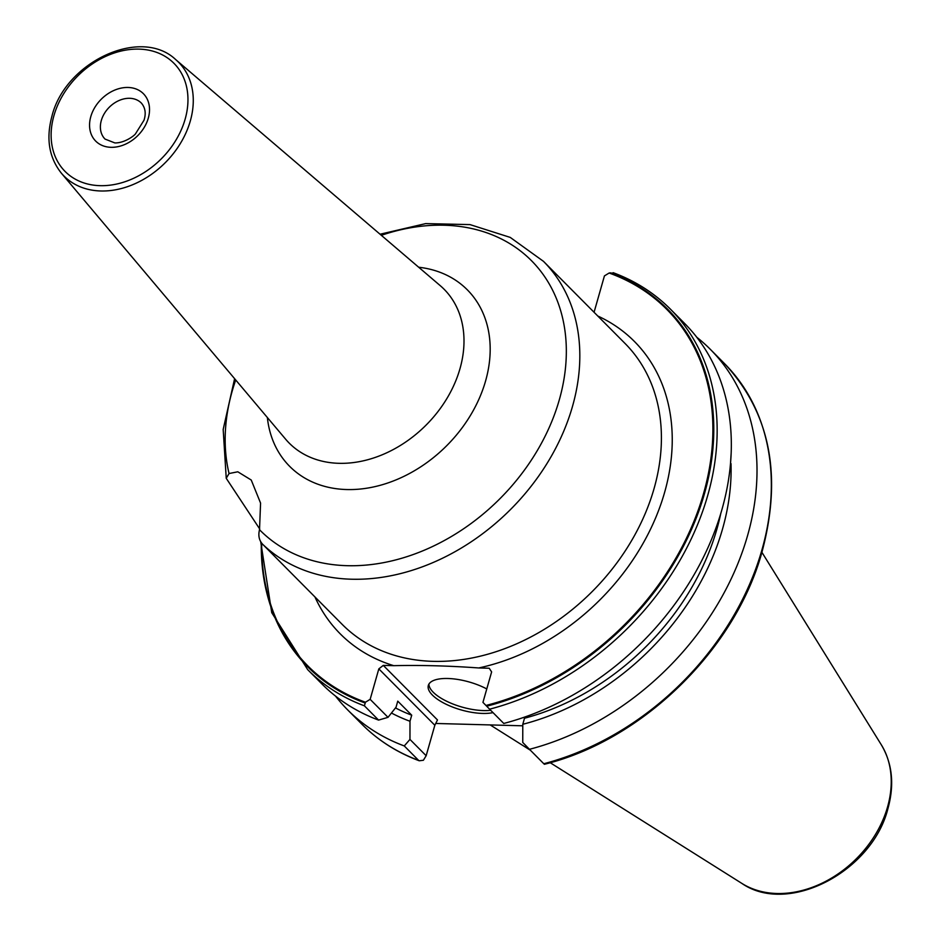 <?xml version="1.0" encoding="UTF-8"?>
<svg xmlns="http://www.w3.org/2000/svg" width="941" height="941" viewBox="0 0 941 941"><rect width="100%" height="100%" fill="white"/><g stroke="black" fill="none" stroke-linecap="round" stroke-linejoin="round"><path stroke-width="1.41" d="M522.784 725.805L435.73 723.464M731.181 452.727L730.487 463.772M391.444 713.019A233.227 178.837 -44.8 0 0 409.994 721.253L411.723 715.195A226.71 173.838 135.2 0 1 395.479 707.914M411.723 715.195L397.761 701.151L396.043 707.209L388.021 717.336L378.576 720.088L364.402 705.821A255.693 196.081 135.2 0 1 307.695 669.651L321.869 683.919A255.693 196.081 -44.8 0 0 378.576 720.088M720.747 513.61A226.71 173.838 135.2 0 1 524.513 718.23L523.69 717.407M485.944 705.456A252.953 193.975 -44.8 0 0 703.586 493.437A252.953 193.975 -44.8 0 0 609.133 273.019L613.826 273.09A255.693 196.081 135.2 0 1 670.521 309.26A255.693 196.081 135.2 0 1 693.564 533.888A255.693 196.081 135.2 0 1 489.602 709.185L482.945 702.374L491.625 671.909L489.202 668.239L478.734 667.957C449.128 665.828 420.803 665.064 393.761 665.675L383.293 665.393L378.823 668.875L434.836 725.264L426.155 755.729L423.379 760.269L419.239 760.775C397.102 752.541 377.988 740.355 361.885 724.205A255.693 196.081 -44.8 0 0 418.592 760.375L404.265 745.942A255.693 196.081 135.2 0 1 347.558 709.785A255.693 196.081 135.2 0 1 335.502 696.069M404.265 745.942L409.958 739.414L409.994 721.253M696.752 337.231A255.693 196.081 135.2 0 1 710.384 349.393A255.693 196.081 135.2 0 1 733.427 574.01A255.693 196.081 135.2 0 1 529.465 749.307L522.749 742.449L522.784 724.288A233.227 178.837 -44.8 0 0 731.004 463.607M522.784 724.288L524.513 718.23M609.133 273.019L604.428 275.901L594.065 312.283M378.823 668.875L370.154 699.339L365.449 702.221L364.402 705.821M261.716 543.216A252.953 193.975 -44.8 0 0 365.449 702.221M262.645 544.263L342.23 624.424A199.327 152.842 -44.8 0 0 515.715 644.22A199.327 152.842 -44.8 0 0 654.077 488.532A199.327 152.842 -44.8 0 0 625.071 343.489L543.475 261.339A199.327 152.842 135.2 0 1 572.493 406.394A199.327 152.842 135.2 0 1 435.73 561.377A199.327 152.842 135.2 0 1 262.645 544.263C259.093 540.393 258.057 535.547 259.516 529.724L260.575 503.106L251.235 480.028L237.802 471.794L229.051 473.535L226.24 478.299L259.716 528.983M383.293 665.393L437.483 719.947L434.836 725.264M486.779 688.941A38.358 14.538 -164.1 0 0 447.857 678.496A38.358 14.538 -164.1 0 0 428.32 685.46A38.358 14.538 -164.1 0 0 444.387 703.386A38.358 14.538 -164.1 0 0 482.557 713.431A38.358 14.538 -164.1 0 0 493.013 712.619M428.92 684.083A38.358 14.538 -164.1 0 0 483.38 710.573A38.358 14.538 15.9 0 0 490.684 710.279M489.602 709.185L503.764 723.453A255.693 196.081 -44.8 0 0 707.738 548.156A255.693 196.081 -44.8 0 0 684.695 323.528L670.521 309.26C654.43 293.11 635.316 280.924 613.179 272.69L613.261 272.725M426.155 755.729L409.958 739.414M388.021 717.336L370.154 699.339M529.465 749.307L543.792 763.739A255.693 196.081 -44.8 0 0 747.754 588.443A255.693 196.081 -44.8 0 0 724.711 363.814L710.384 349.393M741.849 883.399C788.499 915.746 872.495 871.248 887.975 808.437C894.526 784.594 892.315 763.398 881.341 744.837A99.84 76.562 135.2 0 1 887.563 806.943A99.84 76.562 135.2 0 1 741.849 883.399L550.191 762.704M393.761 665.675A207.373 159.017 135.2 0 1 314.953 596.959M597.782 316.011A207.373 159.017 135.2 0 1 661.452 502.529A207.373 159.017 135.2 0 1 478.734 667.957M229.051 473.535A191.27 146.667 135.2 0 1 232.204 391.068A191.27 146.667 135.2 0 1 235.709 379.976M381.34 235.321A191.27 146.667 135.2 0 1 559.295 399.854A191.27 146.667 135.2 0 1 426.085 549.438A191.27 146.667 135.2 0 1 259.516 529.724M267.362 417.522A125.224 96.029 -44.8 0 0 367.955 488.014A125.224 96.029 -44.8 0 0 485.58 380.976A125.224 96.029 -44.8 0 0 418.674 267.232M285.652 439.224A109.168 83.714 -44.8 0 0 381.199 455.197A109.168 83.714 -44.8 0 0 459.984 368.672A109.168 83.714 -44.8 0 0 440.247 285.664L175.708 59.601A80.738 61.906 135.2 0 1 190.305 120.989A80.738 61.906 135.2 0 1 132.034 184.977A80.738 61.906 135.2 0 1 61.365 173.168L285.652 439.224M53.943 115.625A76.715 58.824 135.2 0 1 138.986 49.12A76.715 58.824 135.2 0 1 185.142 119.154A76.715 58.824 135.2 0 1 100.099 185.671A76.715 58.824 135.2 0 1 53.943 115.625M128.07 87.466A33.629 25.783 135.2 0 1 148.29 118.166A33.629 25.783 135.2 0 1 111.014 147.314A33.629 25.783 135.2 0 1 90.795 116.613A33.629 25.783 135.2 0 1 128.07 87.466M129.67 98.299A25.572 19.608 135.2 0 1 141.326 103.039C145.302 107.674 146.208 113.402 144.008 120.225L135.504 133.81C134.469 135.492 124.777 143.114 114.873 142.938L105.039 139.08A25.572 19.608 135.2 0 1 104.416 113.438A25.572 19.608 135.2 0 1 129.67 98.299M610.144 272.796A253.682 194.528 135.2 0 1 704.456 493.696A253.682 194.528 135.2 0 1 486.673 706.209M364.932 702.939A253.682 194.528 135.2 0 1 261.316 542.698M530.359 750.212L490.202 724.935M881.341 744.837L761.939 552.367M226.24 478.299L223.182 429.437L234.615 378.682M380.058 234.227L425.673 223.605L470.018 224.605L510.234 237.403L543.475 261.339M61.365 173.168C49.061 157.676 45.909 138.739 51.896 116.355C64.976 62 140.856 26.395 175.708 59.601M361.885 724.205L347.558 709.785M724.711 363.814C770.573 413.299 782.771 476.864 761.304 554.508C733.627 651.313 641.35 740.532 544.345 764.292M260.716 541.757L271.749 612.685L307.695 669.651"/></g></svg>
